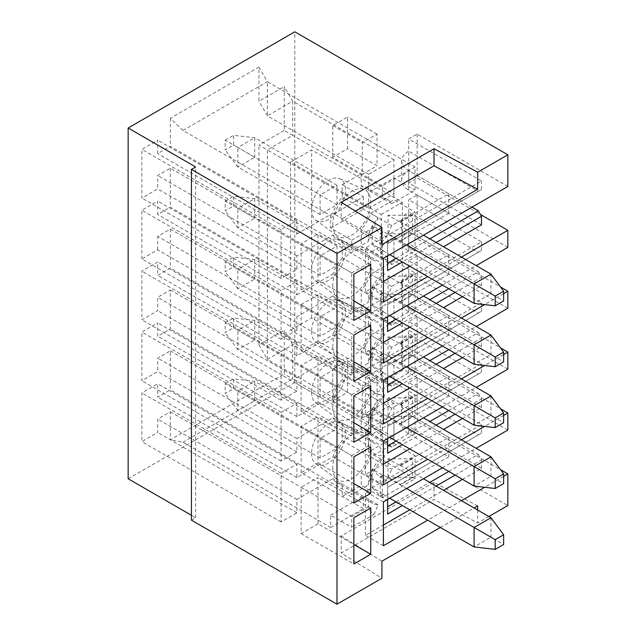 <?xml version="1.0" encoding="UTF-8"?>
<svg xmlns="http://www.w3.org/2000/svg" width="636" height="636" viewBox="0 0 636 636"><rect width="100%" height="100%" fill="white"/><g stroke="black" fill="none" stroke-linecap="round" stroke-linejoin="round"><path stroke-width="0.48" stroke-dasharray="3.18 2.39" d="M370.732 325.306L318 294.858L318 341.142L353.862 361.844M318 341.142L301.122 350.881L301.122 304.604L353.862 335.053M301.122 304.604L318 294.858M383.389 363.061L365.462 352.71L383.389 342.359M503.633 293.641L484.648 304.604M461.442 318L427.686 337.485M462.499 296.686L481.484 285.723L408.702 243.707L417.144 238.842L500.468 286.947M409.759 327.135L443.515 307.649M383.389 319.216L365.462 308.865L365.462 352.71M442.457 285.119L476.205 265.633M507.846 247.364L417.144 194.998L408.702 199.863L481.484 241.879L365.462 308.865M383.389 302.164L365.462 291.813L383.389 281.462M461.442 257.103L427.686 276.588M481.484 224.834L408.702 182.818L417.144 177.945L480.426 214.483M409.759 266.238L443.515 246.752M383.389 258.319L365.462 247.968L365.462 291.813M507.846 186.467L417.144 134.101L408.702 138.974L481.484 180.99L365.462 247.968M355.452 211.12L341.206 219.348L381.918 244.558M341.206 202.304L341.206 219.348M301.122 289.984L301.122 243.707L318 233.969L318 280.245L301.122 289.984L353.862 320.433M318 280.245L353.862 300.947M301.122 243.707L353.862 274.156M370.732 264.409L318 233.969M301.122 350.881L353.862 381.33M381.282 214.483L402.373 202.304L311.672 149.937L290.58 162.116L381.282 214.483L381.282 382.546L290.58 330.179L290.58 162.116M408.702 182.818L408.702 170.639A23.866 13.777 0 0 0 401.714 180.378A23.866 13.777 0 0 0 408.702 190.124L448.785 213.259L400.267 241.275L412.923 248.581L429.801 238.834M417.144 134.101L417.144 177.945M471.984 207.169L408.702 170.639A23.866 13.777 180 0 1 401.714 160.892A23.866 13.777 180 0 1 408.702 151.153L408.702 138.974M408.702 243.707L408.702 231.528A23.866 13.777 -0 0 0 401.714 241.275A23.866 13.777 -0 0 0 408.702 251.013L448.785 274.156L400.267 302.164L412.923 309.478L429.801 299.731M417.144 194.998L417.144 238.842M448.785 288.768L478.32 271.723L408.702 231.528A23.866 13.777 180 0 1 401.714 221.789A23.866 13.777 180 0 1 408.702 212.042L408.702 199.863M332.763 157.243L332.763 125.578L347.534 117.048L347.534 148.713L377.061 165.765L377.061 134.101L362.297 142.623L362.297 174.288L332.763 157.243L347.534 148.713M362.297 174.288L377.061 165.765M377.061 134.101L347.534 117.048M332.763 125.578L362.297 142.623M478.32 271.723L481.484 277.201L455.114 292.425M481.484 285.723L481.484 277.201M436.129 303.388L402.373 322.873M400.267 283.171L412.502 276.103L412.502 294.619L400.267 301.679L388.032 294.619L388.032 276.103L400.267 283.171L400.267 282.678L448.785 254.67L408.702 231.528L408.702 212.042L478.32 252.238L481.484 250.409L387.61 304.604L387.61 316.784M481.484 250.409L481.484 241.879M436.129 242.491L402.373 261.976M400.267 222.274L412.502 215.214L412.502 233.722L400.267 240.79L388.032 233.722L388.032 215.214L400.267 222.274L400.267 221.789L448.785 193.773L408.702 170.639L408.702 151.153L478.32 191.341L481.484 189.512L387.61 243.707L387.61 255.887M481.484 189.512L481.484 180.99M368.626 208.393L393.938 193.773L393.938 159.676L368.626 174.288L368.626 208.393L267.374 149.937L292.687 135.317L284.252 130.452L284.252 86.607L258.939 101.219L258.939 67.122L170.345 118.272L183.001 130.444L330.656 215.699L330.656 228.046L351.748 240.225L351.748 251.013L170.345 146.28L157.68 153.586L157.68 140.19L141.86 149.325L141.86 198.042L157.68 188.908L157.68 175.512L170.345 168.198L309.565 248.581L296.909 255.887L296.909 269.282L281.088 278.417L281.088 229.699L296.909 220.573L296.909 233.969L157.68 153.586M170.345 289.992L309.565 370.367L296.909 377.673L296.909 391.068L281.088 400.203L281.088 351.493L296.909 342.359L296.909 355.755L332.914 334.965L368.777 355.667L368.212 363.299L351.748 372.807L170.345 268.066L157.68 275.372L157.68 261.976L141.86 271.111L141.86 319.829L157.68 310.694L157.68 297.298L170.345 289.992L170.345 328.963L157.68 336.269L157.68 322.873L141.86 332.008L141.86 380.718L157.68 371.591L157.68 358.187L170.345 350.881L170.345 389.852L157.68 397.166L157.68 383.762L141.86 392.897L141.86 441.615L157.68 432.48L157.68 419.084L170.345 411.778L170.345 439.786L284.252 374.024L284.252 330.179L258.939 344.791L267.374 359.412L267.374 149.937L258.939 145.064L284.252 130.452M393.938 159.676L292.687 101.219L292.687 135.317L393.938 193.773M415.03 166.982L382.339 185.863L382.339 198.209A29.828 17.22 -60 0 1 387.761 199.609A29.828 17.22 -60 0 1 391.681 203.607L415.03 190.124L415.03 166.982L267.374 81.734L267.374 115.831L292.687 101.219L284.252 86.607M368.626 174.288L267.374 115.831L258.939 101.219M183.001 130.444L267.374 81.734L258.939 67.122M170.345 118.272L170.345 146.28M296.909 233.969L332.914 213.179A29.828 17.22 -60 0 1 342.255 196.993L342.255 184.639L361.24 173.684L361.24 186.03A29.828 17.22 -60 0 1 366.67 187.429A29.828 17.22 -60 0 1 370.589 191.428L393.938 177.945L415.03 190.124M296.909 220.573L157.68 140.19M281.088 229.699L141.86 149.325M281.088 278.417L141.86 198.042M296.909 269.282L157.68 188.908M296.909 255.887L157.68 175.512M351.748 272.939L368.212 263.431L368.777 255.799L332.914 235.097L309.565 248.581L351.748 272.939L351.748 311.91L170.345 207.177L157.68 214.483L157.68 201.087L141.86 210.222L281.088 290.596L296.909 281.462L296.909 294.858L157.68 214.483M170.345 168.198L170.345 207.177M296.909 294.858L332.914 274.068L368.777 294.778L368.212 302.402L351.748 311.91M296.909 281.462L157.68 201.087M170.345 229.095L309.565 309.478L296.909 316.784L157.68 236.401L170.345 229.095L170.345 268.066M387.61 331.396L387.61 298.515L380.225 294.253L380.225 313.739L387.61 318M396.045 319.216L412.923 309.478L490.976 354.538L474.098 364.277M478.32 252.238L387.61 304.604L387.61 298.515M400.267 282.678L423.473 296.074M387.61 270.499L387.61 237.618L380.225 233.356L380.225 252.842L387.61 257.103M396.045 258.319L412.923 248.581L490.976 293.641L474.098 303.388M478.32 191.341L387.61 243.707L387.61 237.618M400.267 221.789L423.473 235.185M393.938 260.76L370.589 274.243A29.828 17.22 -60 0 1 361.24 290.429L382.339 302.609A29.828 17.22 120 0 0 391.681 286.423L415.03 272.939L393.938 260.76L393.938 238.842L415.03 251.013L391.681 264.497L370.589 252.317L393.938 238.842M391.681 286.423L370.589 274.243M391.681 264.497A29.828 17.22 120 0 0 387.761 260.498A29.828 17.22 120 0 0 382.339 259.098L382.339 241.712A29.828 17.22 120 0 0 391.681 225.526L415.03 212.042L393.938 199.863L370.589 213.346A29.828 17.22 -60 0 1 361.24 229.532L361.24 246.927A29.828 17.22 -60 0 1 366.67 248.318A29.828 17.22 -60 0 1 370.589 252.317M415.03 251.013L415.03 212.042M391.681 225.526L370.589 213.346M391.681 203.607L370.589 191.428M382.339 185.863L361.24 173.684M342.255 184.639L363.355 196.818L330.656 215.699M332.914 295.994L368.777 316.696A29.828 17.228 120 0 0 372.696 320.695A29.828 17.228 120 0 0 378.118 322.094L342.255 301.392A29.828 17.22 -60 0 1 336.834 299.993A29.828 17.22 -60 0 1 332.914 295.994L309.565 309.478L351.748 333.828L368.212 324.328L368.777 316.696M332.914 235.097A29.828 17.22 120 0 0 336.834 239.096A29.828 17.22 120 0 0 342.255 240.495L342.255 257.882L378.118 278.592A29.828 17.228 120 0 0 368.777 294.778M342.255 257.882A29.828 17.22 120 0 0 332.914 274.068M342.255 240.495L378.118 261.197L384.446 272.804L384.446 274.283A38.78 22.387 120 0 0 368.212 302.402M378.118 278.592L384.446 274.283M368.777 255.799A29.828 17.228 120 0 0 372.696 259.798A29.828 17.228 120 0 0 378.118 261.197M363.355 196.818L363.355 209.172L378.118 217.695A29.828 17.228 120 0 0 368.777 233.881L332.914 213.179M368.777 233.881L368.212 241.513L351.748 251.013M330.656 228.046L363.355 209.172L342.255 196.993M382.339 198.209L361.24 186.03M382.339 241.712L361.24 229.532M382.339 259.098L361.24 246.927M311.592 209.657A23.977 13.841 120 0 0 315.838 220.159A23.977 13.841 120 0 0 334.544 214.714A23.977 13.841 120 0 0 345.499 190.077A23.977 13.841 120 0 0 339.775 178.708A23.977 13.841 120 0 0 321.578 186.046A23.977 13.841 120 0 0 311.592 209.657M332.763 224.222A26.847 15.503 120 0 0 337.525 235.988A26.847 15.503 120 0 0 358.473 229.882A26.847 15.503 120 0 0 370.732 202.304A26.847 15.503 120 0 0 364.317 189.576A26.847 15.503 120 0 0 343.949 197.788A26.847 15.503 120 0 0 332.763 224.222M311.592 270.546A23.977 13.841 120 0 0 315.838 281.056A23.977 13.841 120 0 0 334.544 275.603A23.977 13.841 120 0 0 345.499 250.974A23.977 13.841 120 0 0 339.775 239.605A23.977 13.841 120 0 0 321.578 246.935A23.977 13.841 120 0 0 311.592 270.546M332.763 285.119A26.847 15.503 120 0 0 337.525 296.885A26.847 15.503 120 0 0 358.473 290.779A26.847 15.503 120 0 0 370.732 263.193A26.847 15.503 120 0 0 364.317 250.473A26.847 15.503 120 0 0 343.949 258.677A26.847 15.503 120 0 0 332.763 285.119M378.118 217.695L374.008 227.37A38.78 22.387 120 0 0 368.212 241.513M351.748 240.225L374.008 227.37M368.212 263.431A38.78 22.387 120 0 0 384.446 272.804M448.785 193.773L448.785 213.259M448.785 254.67L448.785 274.156M400.267 302.164L400.267 301.679M490.976 335.053L490.976 354.538L503.633 361.844M380.225 294.253L383.389 292.425L383.389 292.91L372.227 286.462L372.227 304.978L383.389 311.425L380.225 313.739M383.389 311.91L389.717 315.559M406.595 305.821L383.389 292.425M400.267 241.275L400.267 240.79M490.976 274.156L490.976 293.641L503.633 300.947M380.225 233.356L383.389 231.528L383.389 232.021L372.227 225.573L372.227 244.081L383.389 250.528L380.225 252.842M383.389 251.013L389.717 254.67M406.595 244.924L383.389 231.528M336.985 204.736L336.985 185.251L320.107 194.998L320.107 214.483L336.985 204.736L254.718 157.243L254.718 137.758L237.84 147.496L320.107 194.998M336.985 265.633L336.985 246.148L320.107 255.887L320.107 275.372L336.985 265.633L254.718 218.132L254.718 198.647L237.84 208.393L320.107 255.887M412.502 276.103L388.032 276.103M412.502 294.619L388.032 294.619M383.389 311.425L380.225 313.246L372.227 304.978M372.227 286.462L380.225 294.738L383.389 292.91M412.502 215.214L388.032 215.214M412.502 233.722L388.032 233.722M383.389 250.528L380.225 252.357L372.227 244.081M372.227 225.573L380.225 233.841L383.389 232.021M336.985 185.251L254.718 137.758L233.627 135.317L233.627 145.064L225.184 149.937L225.184 140.19L237.84 147.496L237.84 166.982L254.718 157.243L233.627 145.064M320.107 214.483L237.84 166.982L225.184 149.937M336.985 246.148L254.718 198.647L233.627 196.214L233.627 205.953L225.184 210.826L225.184 201.087L237.84 208.393L237.84 227.879L254.718 218.132L233.627 205.953M320.107 275.372L237.84 227.879L225.184 210.826M225.184 140.19L233.627 135.317M225.184 201.087L233.627 196.214M290.58 330.179L311.672 318L402.373 370.367L402.373 202.304M402.373 370.367L381.282 382.546M311.672 318L311.672 149.937M191.436 520.168L195.657 517.736L191.436 515.295M195.657 517.736L195.657 166.982M258.939 344.791L258.939 145.064M281.088 339.314L141.86 258.932L157.68 249.797L296.909 330.179L281.088 339.314L281.088 290.596M141.86 258.932L141.86 210.222M157.68 249.797L157.68 236.401M296.909 330.179L296.909 316.784M351.748 372.807L351.748 333.828M415.03 311.91L391.681 325.394A29.828 17.22 120 0 0 387.761 321.395A29.828 17.22 120 0 0 382.339 319.995L361.24 307.816A29.828 17.22 -60 0 1 366.67 309.215A29.828 17.22 -60 0 1 370.589 313.214L393.938 299.731L415.03 311.91L415.03 272.939M382.339 319.995L382.339 302.609M361.24 307.816L361.24 290.429M368.212 324.328A38.78 22.387 -60 0 0 384.446 333.701L378.118 322.094M440.351 527.475L474.098 507.989M477.676 510.056L477.676 522.967L434.014 499.467L341.206 553.05L381.918 578.259M488.861 516.512L477.676 522.967M503.633 476.324L484.648 487.287M461.442 500.683L427.686 520.168M442.457 467.802L476.205 448.308M503.633 415.427L484.648 426.39M461.442 439.786L427.686 459.272M442.457 406.905L476.205 387.419M503.633 354.538L484.648 365.493M461.442 378.897L427.686 398.382M442.457 346.008L476.205 326.522M507.846 308.253L417.144 255.887L417.144 299.731L500.468 347.836M507.846 369.15L417.144 316.784L417.144 360.628L500.468 408.733M507.846 430.047L417.144 377.673L417.144 421.517L500.468 469.63M128.154 478.757L294.794 382.546L507.846 505.556M294.794 382.546L294.794 31.8M347.534 360.628L347.534 392.293L377.061 409.346L377.061 377.681L347.534 360.628L332.763 369.15L362.297 386.203L362.297 417.868L332.763 400.815L332.763 369.15M477.676 505.922L434.014 482.414L341.206 535.997L341.206 553.05M341.206 535.997L381.918 561.206M434.014 482.414L434.014 499.467M383.389 545.744L365.462 535.393L383.389 525.042M462.499 479.369L481.484 468.406L408.702 426.39L417.144 421.517M409.759 509.818L443.515 490.332M383.389 501.899L365.462 491.548L365.462 535.393M417.144 377.673L408.702 382.546L481.484 424.562L365.462 491.548M383.389 484.847L365.462 474.496L383.389 464.145M462.499 418.472L481.484 407.517L408.702 365.501L417.144 360.628M409.759 448.921L443.515 429.435M383.389 441.002L365.462 430.652L365.462 474.496M417.144 316.784L408.702 321.657L481.484 363.673L365.462 430.652M383.389 423.958L365.462 413.599L383.389 403.248M462.499 357.583L481.484 346.62L408.702 304.604L417.144 299.731M409.759 388.024L443.515 368.538M383.389 380.113L365.462 369.762L365.462 413.599M417.144 255.887L408.702 260.76L481.484 302.776L365.462 369.762M301.122 411.778L301.122 365.493L318 355.755L318 402.031L301.122 411.778L353.862 442.219M318 402.031L353.862 422.733M301.122 365.493L353.862 395.942M370.732 386.203L318 355.755M301.122 472.667L301.122 426.39L318 416.644L318 462.928L301.122 472.667L353.862 503.116M318 462.928L353.862 483.63M301.122 426.39L353.862 456.839M370.732 447.092L318 416.644M318 523.818L301.122 533.564L301.122 487.287L318 477.541L318 523.818L353.862 544.527M301.122 533.564L353.862 564.013M301.122 487.287L353.862 517.728M370.732 507.989L318 477.541M408.702 304.604L408.702 292.425A23.866 13.777 -0 0 0 401.714 302.172A23.866 13.777 -0 0 0 408.702 311.91L448.785 335.053L400.267 363.061L412.923 370.367L429.801 360.628M448.785 349.665L478.32 332.612L408.702 292.425A23.866 13.777 180 0 1 401.714 282.678A23.866 13.777 180 0 1 408.702 272.939L408.702 260.76M408.702 365.501L408.702 353.322A23.866 13.777 0 0 0 401.714 363.061A23.866 13.777 0 0 0 408.702 372.807L448.785 395.942L400.267 423.958L412.923 431.264L429.801 421.517M448.785 410.562L478.32 393.509L408.702 353.322A23.866 13.777 180 0 1 401.714 343.575A23.866 13.777 180 0 1 408.702 333.836L408.702 321.657M408.702 426.39L408.702 414.211A23.866 13.777 0 0 0 401.714 423.958A23.866 13.777 0 0 0 408.702 433.696L448.785 456.839L400.267 484.847L412.923 492.153L429.801 482.414M448.785 471.451L478.32 454.406L408.702 414.211A23.866 13.777 180 0 1 401.714 404.472A23.866 13.777 180 0 1 408.702 394.725L408.702 382.546M332.763 400.815L347.534 392.293M362.297 417.868L377.061 409.346M377.061 377.681L362.297 386.203M478.32 454.406L481.484 459.884L455.114 475.108M481.484 468.406L481.484 459.884M436.129 486.063L402.373 505.556M400.267 465.846L412.502 458.787L412.502 477.302L400.267 484.362L388.032 477.302L388.032 458.787L400.267 465.846L400.267 465.361L448.785 437.353L408.702 414.211L408.702 394.725L478.32 434.913L481.484 433.092L387.61 487.287L387.61 499.467M481.484 433.092L481.484 424.562M478.32 393.509L481.484 398.987L455.114 414.211M481.484 407.517L481.484 398.987M436.129 425.174L402.373 444.659M400.267 404.957L412.502 397.89L412.502 416.405L400.267 423.465L388.032 416.405L388.032 397.89L400.267 404.957L400.267 404.472L448.785 376.456L408.702 353.322L408.702 333.836L478.32 374.024L481.484 372.195L387.61 426.39L387.61 438.57M481.484 372.195L481.484 363.673M478.32 332.612L481.484 338.098L455.114 353.314M481.484 346.62L481.484 338.098M436.129 364.277L402.373 383.762M400.267 344.06L412.502 337L412.502 355.508L400.267 362.576L388.032 355.508L388.032 337L400.267 344.06L400.267 343.575L448.785 315.567L408.702 292.425L408.702 272.939L478.32 313.127L481.484 311.298L387.61 365.493L387.61 377.673M481.484 311.298L481.484 302.776M296.909 355.755L157.68 275.372M296.909 342.359L157.68 261.976M281.088 351.493L141.86 271.111M281.088 400.203L141.86 319.829M296.909 391.068L157.68 310.694M296.909 377.673L157.68 297.298M170.345 350.881L309.565 431.264L296.909 438.57L296.909 451.965L281.088 461.1L281.088 412.382L296.909 403.248L296.909 416.644L332.914 395.862A29.828 17.22 -60 0 1 342.255 379.676L342.255 362.281A29.828 17.22 -60 0 1 336.834 360.882A29.828 17.22 -60 0 1 332.914 356.883L309.565 370.367L351.748 394.725L351.748 433.696L170.345 328.963M296.909 416.644L157.68 336.269M296.909 403.248L157.68 322.873M281.088 412.382L141.86 332.008M281.088 461.1L141.86 380.718M296.909 451.965L157.68 371.591M296.909 438.57L157.68 358.187M170.345 411.778L309.565 492.153L296.909 499.467L296.909 512.862L281.088 521.997L281.088 473.279L296.909 464.145L296.909 477.541L332.914 456.751A29.828 17.22 -60 0 1 342.255 440.565L342.255 423.178A29.828 17.22 -60 0 1 336.834 421.779A29.828 17.22 -60 0 1 332.914 417.78L309.565 431.264L351.748 455.622L351.748 494.593L170.345 389.852M296.909 477.541L157.68 397.166M296.909 464.145L157.68 383.762M281.088 473.279L141.86 392.897M281.088 521.997L141.86 441.615M296.909 512.862L157.68 432.48M296.909 499.467L157.68 419.084M393.938 299.731L393.938 321.657L370.589 335.132A29.828 17.22 -60 0 1 361.24 351.318L361.24 368.713A29.828 17.22 -60 0 1 366.67 370.112A29.828 17.22 -60 0 1 370.589 374.111L393.938 360.628L393.938 382.546L370.589 396.029A29.828 17.22 -60 0 1 361.24 412.215L361.24 429.602A29.828 17.22 -60 0 1 366.67 431.001A29.828 17.22 -60 0 1 370.589 435L393.938 421.517L393.938 443.443L370.589 456.926A29.828 17.22 -60 0 1 361.24 473.112L361.24 485.459L342.255 496.422L342.255 484.068A29.828 17.22 -60 0 1 336.834 482.676A29.828 17.22 -60 0 1 332.914 478.677L309.565 492.153L351.748 516.512L351.748 527.308L330.656 515.128L330.656 527.475L183.001 442.227L170.345 439.786M393.938 437.353L393.938 403.256L368.626 417.868L368.626 451.965L393.938 437.353L292.687 378.897L183.001 442.227M368.626 417.868L267.374 359.412L292.687 344.791L292.687 378.897L284.252 374.024M393.938 403.256L292.687 344.791L284.252 330.179M387.61 514.079L387.61 481.198L380.225 476.936L380.225 496.422L387.61 500.683M396.045 501.899L412.923 492.153L490.976 537.213L474.098 546.96M478.32 434.913L387.61 487.287L387.61 481.198M400.267 465.361L423.473 478.757M387.61 453.182L387.61 420.301L380.225 416.039L380.225 435.525L387.61 439.786M396.045 441.002L412.923 431.264L490.976 476.324L474.098 486.063M478.32 374.024L387.61 426.39L387.61 420.301M400.267 404.472L423.473 417.868M387.61 392.293L387.61 359.404L380.225 355.142L380.225 374.628L387.61 378.897M396.045 380.113L412.923 370.367L490.976 415.427L474.098 425.174M478.32 313.127L387.61 365.493L387.61 359.404M400.267 343.575L423.473 356.971M448.785 315.567L448.785 335.053M448.785 376.456L448.785 395.942M448.785 437.353L448.785 456.839M384.446 333.701L384.446 335.18A38.78 22.387 120 0 0 368.212 363.299M332.914 334.965A29.828 17.22 -60 0 1 342.255 318.779L342.255 301.392M393.938 177.945L393.938 199.863M332.763 346.008A26.847 15.503 120 0 0 337.525 357.774A26.847 15.503 120 0 0 358.473 351.676A26.847 15.503 120 0 0 370.732 324.09A26.847 15.503 120 0 0 364.317 311.362A26.847 15.503 120 0 0 343.949 319.574A26.847 15.503 120 0 0 332.763 346.008M332.763 406.905A26.847 15.503 120 0 0 337.525 418.671A26.847 15.503 120 0 0 358.473 412.565A26.847 15.503 120 0 0 370.732 384.987A26.847 15.503 120 0 0 364.317 372.259A26.847 15.503 120 0 0 343.949 380.463A26.847 15.503 120 0 0 332.763 406.905M332.763 467.802A26.847 15.503 120 0 0 337.525 479.568A26.847 15.503 120 0 0 358.473 473.462A26.847 15.503 120 0 0 370.732 445.876A26.847 15.503 120 0 0 364.317 433.148A26.847 15.503 120 0 0 343.949 441.36A26.847 15.503 120 0 0 332.763 467.802M332.914 395.862L368.777 416.564L368.212 424.196L351.748 433.696M351.748 394.725L368.212 385.217A38.78 22.387 120 0 0 384.446 394.598L384.446 396.077A38.78 22.387 120 0 0 368.212 424.196M332.914 356.883L368.777 377.593L368.212 385.217M332.914 456.751L368.777 477.453L368.212 485.085L351.748 494.593M351.748 455.622L368.212 446.114A38.78 22.387 120 0 0 384.446 455.487L384.446 456.966A38.78 22.387 120 0 0 368.212 485.085M332.914 417.78L368.777 438.482L368.212 446.114M351.748 516.512L368.212 507.011A38.78 22.387 120 0 0 374.008 514.452L351.748 527.308M374.008 514.452L378.118 504.777A29.828 17.228 -60 0 1 372.696 503.378A29.828 17.228 -60 0 1 368.777 499.379L332.914 478.677M368.777 499.379L368.212 507.011M378.118 504.777L342.255 484.068M330.656 515.128L363.355 496.247L363.355 508.601L342.255 496.422M330.656 527.475L363.355 508.601M368.626 451.965L415.03 478.757L382.339 497.638L361.24 485.459M415.03 478.757L415.03 455.622L393.938 443.443M393.938 421.517L415.03 433.696L415.03 394.725L393.938 382.546M393.938 360.628L415.03 372.807L415.03 333.828L393.938 321.657M380.225 476.936L383.389 475.108L383.389 475.593L372.227 469.145L372.227 487.661L383.389 494.108L380.225 496.422M383.389 494.593L389.717 498.242M400.267 484.847L400.267 484.362M490.976 517.728L490.976 537.213L503.633 544.527M406.595 488.504L383.389 475.108M400.267 423.958L400.267 423.465M490.976 456.839L490.976 476.324L503.633 483.63M380.225 416.039L383.389 414.211L383.389 414.696L372.227 408.248L372.227 426.764L383.389 433.211L380.225 435.525M383.389 433.696L389.717 437.353M406.595 427.607L383.389 414.211M400.267 363.061L400.267 362.576M490.976 395.942L490.976 415.427L503.633 422.733M380.225 355.142L383.389 353.314L383.389 353.807L372.227 347.359L372.227 365.867L383.389 372.314L383.389 372.807L380.225 374.628M383.389 372.807L389.717 376.456M406.595 366.718L383.389 353.314M342.255 318.779L378.118 339.481A29.828 17.228 120 0 0 368.777 355.667M378.118 339.481L384.446 335.18M391.681 325.394L370.589 313.214M415.03 372.807L391.681 386.283A29.828 17.22 120 0 0 387.761 382.284A29.828 17.22 120 0 0 382.339 380.892L382.339 363.498A29.828 17.22 120 0 0 391.681 347.312L415.03 333.828M391.681 347.312L370.589 335.132M382.339 363.498L361.24 351.318M382.339 380.892L361.24 368.713M391.681 386.283L370.589 374.111M415.03 433.696L391.681 447.18A29.828 17.22 120 0 0 387.761 443.181A29.828 17.22 120 0 0 382.339 441.782L382.339 424.395A29.828 17.22 120 0 0 391.681 408.209L415.03 394.725M391.681 408.209L370.589 396.029M382.339 424.395L361.24 412.215M382.339 441.782L361.24 429.602M391.681 447.18L370.589 435M370.589 456.926L391.681 469.098L415.03 455.622M361.24 473.112L382.339 485.292A29.828 17.22 120 0 0 391.681 469.098M382.339 497.638L382.339 485.292M342.255 440.565L378.118 461.267A29.828 17.228 120 0 0 368.777 477.453M378.118 461.267L384.446 456.966M342.255 423.178L378.118 443.88L384.446 455.487M368.777 438.482A29.828 17.228 120 0 0 372.696 442.481A29.828 17.228 120 0 0 378.118 443.88M342.255 379.676L378.118 400.378A29.828 17.228 120 0 0 368.777 416.564M378.118 400.378L384.446 396.077M342.255 362.281L378.118 382.983L384.446 394.598M368.777 377.593A29.828 17.228 120 0 0 372.696 381.592A29.828 17.228 120 0 0 378.118 382.983M311.592 331.443A23.977 13.841 120 0 0 315.838 341.953A23.977 13.841 120 0 0 334.544 336.5A23.977 13.841 120 0 0 345.499 311.863A23.977 13.841 120 0 0 339.775 300.502A23.977 13.841 120 0 0 321.578 307.832A23.977 13.841 120 0 0 311.592 331.443M311.592 392.333A23.977 13.841 120 0 0 315.838 402.842A23.977 13.841 120 0 0 334.544 397.397A23.977 13.841 120 0 0 345.499 372.76A23.977 13.841 120 0 0 339.775 361.391A23.977 13.841 120 0 0 321.578 368.721A23.977 13.841 120 0 0 311.592 392.333M311.592 453.23A23.977 13.841 120 0 0 315.838 463.739A23.977 13.841 120 0 0 334.544 458.286A23.977 13.841 120 0 0 345.499 433.657A23.977 13.841 120 0 0 339.775 422.288A23.977 13.841 120 0 0 321.578 429.618A23.977 13.841 120 0 0 311.592 453.23M383.389 494.108L380.225 495.929L372.227 487.661M412.502 458.787L388.032 458.787M412.502 477.302L388.032 477.302M372.227 469.145L380.225 477.421L383.389 475.593M412.502 397.89L388.032 397.89M412.502 416.405L388.032 416.405M383.389 433.211L380.225 435.04L372.227 426.764M372.227 408.248L380.225 416.524L383.389 414.696M412.502 337L388.032 337M412.502 355.508L388.032 355.508M383.389 372.314L380.225 374.143L372.227 365.867M372.227 347.359L380.225 355.635L383.389 353.807M336.985 326.522L336.985 307.037L320.107 316.784L320.107 336.269L336.985 326.522L254.718 279.029L254.718 259.544L237.84 269.282L320.107 316.784M336.985 387.419L336.985 367.934L320.107 377.673L320.107 397.158L336.985 387.419L254.718 339.926L254.718 320.433L237.84 330.179L320.107 377.673M336.985 448.316L336.985 428.831L320.107 438.57L320.107 458.055L336.985 448.316L254.718 400.815L254.718 381.33L237.84 391.076L320.107 438.57M336.985 307.037L254.718 259.544L233.627 257.103L233.627 266.85L225.184 271.723L225.184 261.976L237.84 269.282L237.84 288.768L254.718 279.029L233.627 266.85M320.107 336.269L237.84 288.768L225.184 271.723M336.985 367.934L254.718 320.433L233.627 318L233.627 327.747L225.184 332.612L225.184 322.873L237.84 330.179L237.84 349.665L254.718 339.926L233.627 327.747M320.107 397.158L237.84 349.665L225.184 332.612M336.985 428.831L254.718 381.33L233.627 378.897L233.627 388.636L225.184 393.509L225.184 383.762L237.84 391.076L237.84 410.562L254.718 400.815L233.627 388.636M320.107 458.055L237.84 410.562L225.184 393.509M225.184 261.976L233.627 257.103M225.184 322.873L233.627 318M225.184 383.762L233.627 378.897M408.702 170.639L408.702 190.124M408.702 231.528L408.702 251.013M408.702 292.425L408.702 311.91M408.702 353.322L408.702 372.807M408.702 414.211L408.702 433.696M401.714 160.892L401.714 180.378M401.714 221.789L401.714 241.275M372.696 320.695L336.834 299.993M372.696 259.798L336.834 239.096M387.761 199.609L366.67 187.429M387.761 260.498L366.67 248.318M315.838 220.159L337.525 235.988M339.775 178.708L364.317 189.576M315.838 281.056L337.525 296.885M339.775 239.605L364.317 250.473M401.714 282.678L401.714 302.172M401.714 343.575L401.714 363.061M401.714 404.472L401.714 423.958M387.761 321.395L366.67 309.215M387.761 382.284L366.67 370.112M387.761 443.181L366.67 431.001M372.696 503.378L336.834 482.676M372.696 442.481L336.834 421.779M372.696 381.592L336.834 360.882M315.838 341.953L337.525 357.774M339.775 300.502L364.317 311.362M315.838 402.842L337.525 418.671M339.775 361.391L364.317 372.259M315.838 463.739L337.525 479.568M339.775 422.288L364.317 433.148"/><path stroke-width="0.95" d="M370.732 371.583L353.862 381.33L353.862 335.053L370.732 325.306L370.732 371.583L353.862 361.844M500.468 286.947L507.846 291.209L503.633 293.641M484.648 304.604L461.442 318M427.686 337.485L383.389 363.061L383.389 319.216L442.457 285.119M383.389 342.359L409.759 327.135M443.515 307.649L462.499 296.686M476.205 265.633L507.846 247.364L507.846 230.311L461.442 257.103M427.686 276.588L383.389 302.164L383.389 258.319L507.846 186.467L507.846 154.802L477.676 172.221L477.676 189.274L381.918 244.558L381.918 227.505L336.985 253.454L191.436 169.415L195.657 166.982L128.154 128.011L294.794 31.8L507.846 154.802M480.426 214.483L507.846 230.311M383.389 281.462L409.759 266.238M443.515 246.752L481.484 224.834L481.484 216.304L436.129 242.491M381.918 227.505L341.206 202.304L434.014 148.713L477.676 172.221M434.014 148.713L434.014 165.765L477.676 189.274M434.014 165.765L355.452 211.12M370.732 310.694L353.862 320.433L353.862 274.156L370.732 264.409L370.732 310.694L353.862 300.947M455.114 292.425L436.129 303.388M402.373 322.873L387.61 331.396L387.61 316.784M429.801 238.834L478.32 210.826L471.984 207.169M478.32 210.826L481.484 216.304M402.373 261.976L387.61 270.499L387.61 255.887M429.801 299.731L448.785 288.768M387.61 324.09L396.045 319.216L389.717 315.559M387.61 263.193L396.045 258.319L389.717 254.67M406.595 305.821L474.098 344.791L474.098 364.277L495.19 366.718L503.633 361.844L503.633 352.098L490.976 335.053L423.473 296.074M474.098 364.277L396.045 319.216M490.976 335.053L474.098 344.791L495.19 356.971L503.633 352.098M406.595 244.924L474.098 283.895L474.098 303.388L495.19 305.821L503.633 300.947L503.633 291.209L490.976 274.156L423.473 235.185M474.098 303.388L396.045 258.319M490.976 274.156L474.098 283.895L495.19 296.074L503.633 291.209M495.19 366.718L495.19 356.971M495.19 305.821L495.19 296.074M440.351 527.475L381.918 561.206L381.918 578.259L336.985 604.2L191.436 520.168L191.436 169.415M336.985 604.2L336.985 253.454M191.436 515.295L128.154 478.757L128.154 128.011M474.098 507.989L477.676 505.922L477.676 510.056M500.468 469.63L507.846 473.892L507.846 505.556L488.861 516.512M507.846 473.892L503.633 476.324M484.648 487.287L461.442 500.683M427.686 520.168L383.389 545.744L383.389 501.899L442.457 467.802M476.205 448.308L507.846 430.047L507.846 412.995L503.633 415.427M484.648 426.39L461.442 439.786M427.686 459.272L383.389 484.847L383.389 441.002L442.457 406.905M476.205 387.419L507.846 369.15L507.846 352.098L503.633 354.538M484.648 365.493L461.442 378.897M427.686 398.382L383.389 423.958L383.389 380.113L442.457 346.008M476.205 326.522L507.846 308.253L507.846 291.209M370.732 432.48L353.862 442.219L353.862 395.942L370.732 386.203L370.732 432.48L353.862 422.733M370.732 493.377L353.862 503.116L353.862 456.839L370.732 447.092L370.732 493.377L353.862 483.63M370.732 554.266L353.862 564.013L353.862 517.728L370.732 507.989L370.732 554.266L353.862 544.527M500.468 347.836L507.846 352.098M500.468 408.733L507.846 412.995M383.389 525.042L409.759 509.818M443.515 490.332L462.499 479.369M383.389 464.145L409.759 448.921M443.515 429.435L462.499 418.472M383.389 403.248L409.759 388.024M443.515 368.538L462.499 357.583M455.114 475.108L436.129 486.063M402.373 505.556L387.61 514.079L387.61 499.467M455.114 414.211L436.129 425.174M402.373 444.659L387.61 453.182L387.61 438.57M455.114 353.314L436.129 364.277M402.373 383.762L387.61 392.293L387.61 377.673M387.61 506.773L396.045 501.899L389.717 498.242M429.801 482.414L448.785 471.451M429.801 421.517L448.785 410.562M387.61 445.876L396.045 441.002L389.717 437.353M429.801 360.628L448.785 349.665M387.61 384.979L396.045 380.113L389.717 376.456M406.595 488.504L474.098 527.475L474.098 546.96L396.045 501.899M474.098 546.96L495.19 549.393L503.633 544.527L503.633 534.781L490.976 517.728L423.473 478.757M490.976 517.728L474.098 527.475L495.19 539.654L503.633 534.781M406.595 427.607L474.098 466.578L474.098 486.063L495.19 488.504L503.633 483.63L503.633 473.884L490.976 456.839L423.473 417.868M474.098 486.063L396.045 441.002M490.976 456.839L474.098 466.578L495.19 478.757L503.633 473.884M406.595 366.718L474.098 405.689L474.098 425.174L495.19 427.607L503.633 422.733L503.633 412.995L490.976 395.942L423.473 356.971M474.098 425.174L396.045 380.113M490.976 395.942L474.098 405.689L495.19 417.868L503.633 412.995M495.19 549.393L495.19 539.654M495.19 488.504L495.19 478.757M495.19 427.607L495.19 417.868"/></g></svg>
